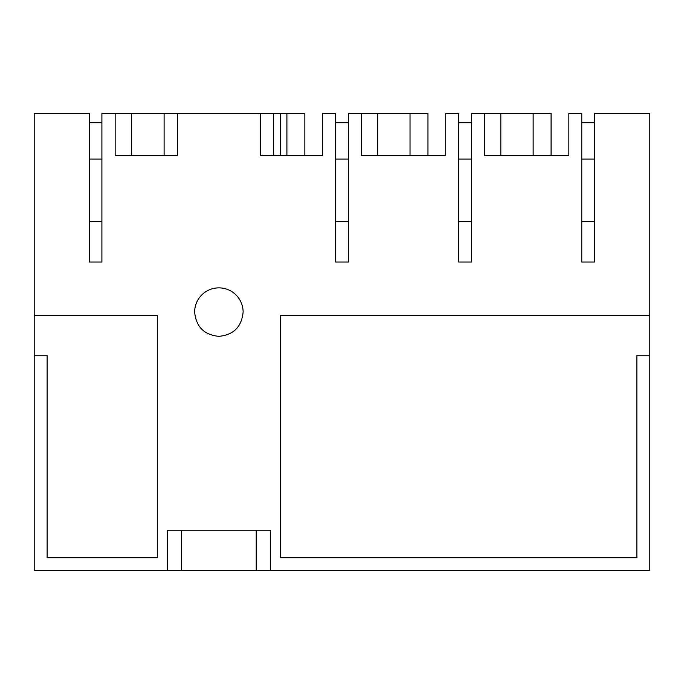 <?xml version="1.0" encoding="UTF-8"?>
<svg xmlns="http://www.w3.org/2000/svg" width="684" height="684" viewBox="0 0 684 684"><rect width="100%" height="100%" fill="white"/><g stroke="black" fill="none" stroke-linecap="round" stroke-linejoin="round"><path stroke-width="1.03" d="M649.8 355.731L636.872 355.731L636.872 557.699L280.44 557.699L280.44 315.341L649.8 315.341L649.8 570.627L270.411 570.627L270.411 530.237L167.349 530.237L167.349 570.627L270.411 570.627M167.349 570.627L34.2 570.627L34.2 355.731L47.128 355.731L47.128 557.699L157.32 557.699L157.32 315.341L34.2 315.341L34.2 355.731M34.2 315.341L34.2 113.373L89.296 113.373L89.296 262.023L101.899 262.023L101.899 113.373L115.151 113.373L115.151 155.379L177.515 155.379L164.109 155.379L164.109 113.373L115.151 113.373M410.024 113.373L410.024 155.379L427.962 155.379L427.962 113.373L348.464 113.373L348.464 262.023L335.536 262.023L335.536 113.373L322.609 113.373L322.609 155.379L260.245 155.379L273.651 155.379L273.651 113.373L273.651 155.379L286.904 155.379L286.904 113.373L286.904 155.379L304.842 155.379L304.842 113.373L164.109 113.373L164.109 155.379L131.465 155.379L131.465 113.373M500.825 113.373L500.825 155.379L533.144 155.379L533.144 113.373L533.144 155.379L551.082 155.379L551.082 113.373L471.584 113.373L471.584 262.023L471.584 221.625L458.656 221.625M484.511 113.373L484.511 155.379L568.849 155.379L568.849 113.373L581.776 113.373L581.776 262.023L594.704 262.023L594.704 113.373L649.8 113.373L649.8 315.341M194.641 312.109C196.086 326.824 204.165 334.904 218.88 336.348C233.595 334.904 241.674 326.824 243.119 312.109A24.239 24.239 -90 0 0 218.88 287.87A24.239 24.239 -90 0 0 194.641 312.109M361.391 113.373L361.391 155.379L445.729 155.379L445.729 113.373L458.656 113.373L458.656 262.023L471.584 262.023M260.245 113.373L260.245 155.379M177.515 113.373L177.515 155.379M256.218 570.627L256.218 530.237M181.542 530.237L181.542 570.627M280.44 155.379L280.44 113.373M377.705 113.373L377.705 155.379L410.024 155.379M101.899 221.625L89.296 221.625M101.899 159.098L89.296 159.098M101.899 122.744L89.296 122.744M348.464 262.023L348.464 221.625L335.536 221.625M348.464 159.098L335.536 159.098M348.464 122.744L335.536 122.744M471.584 159.098L458.656 159.098M471.584 122.744L458.656 122.744M594.704 262.023L594.704 221.625L581.776 221.625L581.776 122.744L594.704 122.744M594.704 159.098L581.776 159.098"/></g></svg>
